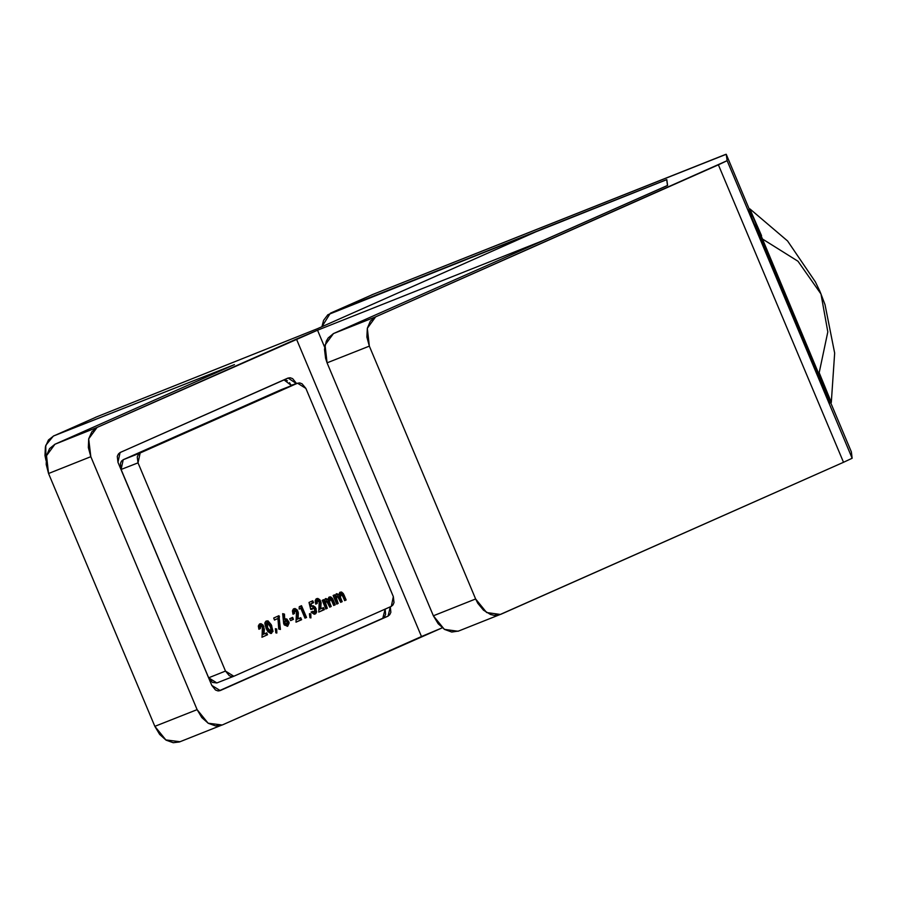 <?xml version="1.0" encoding="UTF-8"?>
<svg xmlns="http://www.w3.org/2000/svg" width="897" height="897" viewBox="0 0 897 897"><rect width="100%" height="100%" fill="white"/><g stroke="black" fill="none" stroke-linecap="round" stroke-linejoin="round"><path stroke-width="1.35" d="M830.846 403.089L851.331 451.83L830.846 403.089L851.331 451.83L852.15 458.21L727.086 160.698L375.664 316.809L718.43 164.813L843.494 462.336L500.728 614.322L493.989 615.297L490.401 614.434L483.472 610.207L477.742 603.199L475.612 598.983L369.306 346.096L475.612 598.983L433.408 615.746L327.102 362.859L369.306 346.096L366.907 337.025L367.277 328.28L370.349 321.171L375.664 316.809L333.46 333.572L667.536 185.432L666.785 179.591L330.376 313.221L321.933 326.732L323.604 320.296L327.91 314.701L666.785 179.591L667.536 185.432L333.46 333.572L328.145 337.934L326.295 341.208L324.546 349.292L325.577 358.374L327.102 362.859L433.408 615.746L438.196 623.751L444.643 629.481L451.785 632.06L458.524 631.084M851.331 451.83L852.15 458.21L727.086 160.698L726.267 154.318L749.152 208.766L726.267 154.306L727.086 160.698L718.43 164.813L843.494 462.336L500.279 614.501L486.6 612.561L475.612 598.983L433.408 615.746L444.396 629.324L458.075 631.264L500.279 614.501M726.267 154.306L372.782 294.429L725.673 154.43L726.267 154.318L749.152 208.766M372.782 294.429L371.919 294.81M852.15 458.21L843.494 462.336L852.15 458.21M375.664 316.809L333.46 333.572L325.073 345.042L327.102 362.859L369.306 346.096L367.277 328.28L375.664 316.809M324.692 347.33L317.493 330.208L543.279 240.531L667.503 185.444L543.279 240.531L317.493 330.208L324.692 347.33M218.857 690.892L382.75 618.212L384.521 616.755L385.553 614.389L385.127 609.119L382.75 618.212L218.857 690.892M284.013 379.868L291.077 385.318L296.526 383.636L288.128 378.041L120.12 452.537L118 462.303L211.793 685.443L220.169 690.555L388.031 616.116L390.33 606.809L390.823 612.292L389.803 614.658L388.031 616.116L220.169 690.555L217.926 690.869L215.538 690.017L211.793 685.443L118 462.303L117.328 456.36L118.348 453.994L120.12 452.537L287.982 378.108L290.224 377.783L292.601 378.646L296.346 383.221L291.245 385.732L289.484 382.649M287.332 380.732L284.954 379.88M222.187 724.955L421.523 636.567L296.459 339.055L97.123 427.443L91.808 431.805L88.736 438.913L88.366 447.659L90.765 456.73L197.071 709.617L201.859 717.622L208.306 723.352L215.448 725.931L222.187 724.955L442.299 627.833L421.523 636.567L296.459 339.055L317.493 330.208L97.123 427.443L54.919 444.206L234.319 364.653L54.919 444.206L97.123 427.443L88.736 438.913L90.765 456.73L48.561 473.493L46.162 464.422L46.532 455.676L49.604 448.567L54.919 444.206L46.532 455.676L48.561 473.493L154.867 726.379L48.561 473.493L90.765 456.73L197.071 709.617L154.867 726.379L197.071 709.617L208.059 723.195L222.187 724.955M667.503 185.444L666.751 179.613L541.833 229.228L666.751 179.613L667.503 185.444M541.833 229.228L317.314 328.784L95.811 417.24L317.314 328.784L541.833 229.228M234.431 364.608L53.842 435.852L48.494 439.956L45.399 446.829L45.007 455.429L45.982 460.408L45.792 445.349L53.405 436.032L234.431 364.608M179.568 741.886L173.244 742.694L166.102 740.115L159.655 734.385L154.867 726.379L165.855 739.958L179.983 741.718M95.811 417.24L94.947 417.621M388.031 616.116L382.75 618.212L388.031 616.116M749.87 208.844L787.588 240.968L815.418 281.837L819.701 290.987L820.968 293.969L797.949 261.251L761.979 238.725L797.949 261.251L820.968 293.969L827.864 331.856L819.152 372.659L830.925 401.508L819.544 375.664L831.261 402.54L829.904 402.955L753.043 220.897L748.681 209.876L749.87 208.844L819.544 375.664L818.053 375.933L819.544 375.664L761.979 238.725L750.139 209.674L761.587 235.72M755.364 224.934L760.364 236.595L760.746 239.589L811.953 361.581M804.968 345.11L773.954 271.32M766.924 254.456L755.666 227.277M751.877 218.005L748.681 209.853L751.664 216.39M826.541 394.523L829.736 402.663L826.754 396.138M280.884 389.847L297.468 383.266L140.1 453.041L138.329 454.499L137.297 456.865L137.981 462.807L225.517 671.068L229.273 675.643L231.65 676.506L233.893 676.181L391.26 606.394L393.032 604.937L394.052 602.571L393.379 596.628L305.843 388.379L302.087 383.793L299.71 382.941L297.468 383.266L140.1 453.041L123.214 459.746L280.582 389.971L123.214 459.746L121.443 461.204L120.422 463.57L121.095 469.512L208.642 677.773L212.387 682.348L216.883 682.931M277.913 618.515L274.504 620.018L273.675 618.055L279.023 615.69L280.436 629.425L278.709 629.066L277.913 618.515L278.709 629.066L280.436 629.425L279.023 615.69L273.675 618.055L274.504 620.018L277.913 618.515M276.825 633.002L275.861 632.811L275.379 628.719L276.769 629.032L276.825 633.002L276.769 629.032L275.379 628.719L275.861 632.811L276.825 633.002M266.174 628.528L264.996 622.641L266.017 621.116L267.956 620.87L271.23 624.66L273.002 631.41L270.804 633.562L267.698 631.51L266.174 628.528L271.578 633.349L271.791 625.904L266.431 620.915L264.873 623.505L266.174 628.528M259.592 626.409L260.646 625.983L262.395 627.07L260.646 625.983L260.388 628.618L258.897 629.279L258.37 625.983L259.311 624.155L260.904 623.65L263.068 624.996L264.436 629.335L263.909 634.056L266.712 632.822L267.541 634.784L261.991 637.251L262.395 627.07L261.991 637.251L267.541 634.784L266.712 632.822L263.909 634.056L263.83 626.263L259.838 623.83L258.897 629.279L260.388 628.618L260.646 625.983L259.592 626.409L259.334 629.032L260.388 628.618L259.334 629.032M283.62 623.628L282.701 613.694L284.427 614.064L284.674 618.751L286.95 619.065L289.159 622.854L287.746 626.184L284.405 624.951L283.62 623.628L287.746 626.184L288.756 621.374L284.674 618.751L284.427 614.064L282.701 613.694L283.62 623.628M293.476 619.334L290.583 620.612L289.765 618.65L292.646 617.371L293.476 619.334L292.646 617.371L289.765 618.65L290.583 620.612L293.476 619.334M293.655 611.306L294.709 610.891L296.459 611.978L294.709 610.891L294.44 613.514L292.949 614.176L292.422 610.879L293.364 609.052L294.967 608.547L297.12 609.893L298.376 612.92L297.972 618.964L300.775 617.719L301.594 619.681L296.044 622.148L296.459 611.978L296.044 622.148L301.594 619.681L300.775 617.719L297.972 618.964L297.882 611.16L293.902 608.727L292.949 614.176L294.44 613.514L294.709 610.891L293.655 611.306L293.386 613.94L294.44 613.514L293.386 613.94M300.876 608.334L299.172 609.085L299.239 606.72L301.549 605.699L306.505 617.506L305.014 618.168L300.876 608.334L305.014 618.168L306.505 617.506L301.549 605.699L299.239 606.72L299.172 609.085L300.876 608.334M310.889 617.898L309.913 617.719L309.431 613.615L310.833 613.929L310.889 617.898L310.833 613.929L309.431 613.615L309.913 617.719L310.889 617.898M312.167 609.242L310.743 609.399L308.96 602.414L312.75 600.732L313.58 602.694L310.979 603.849L311.584 606.226L313.199 605.722L315.452 607.291L316.652 611.922L315.699 613.705L314.129 614.243L311.068 612.068L314.791 611.496L314.757 609.422L313.367 607.998L312.167 609.242L312.885 608.043L314.757 609.422L314.365 611.866L312.773 611.317L311.068 612.068L315.172 614.03L316.226 608.682L312.134 605.856L311.584 606.226L310.979 603.849L313.58 602.694L312.75 600.732L308.96 602.414L310.743 609.399L312.167 609.242M316.394 601.225L317.448 600.799L319.197 601.887L317.448 600.799L317.19 603.434L315.688 604.096L315.172 600.788L316.103 598.972L317.706 598.456L319.859 599.801L321.115 602.829L320.711 608.872L323.514 607.628L324.333 609.601L318.783 612.057L319.197 601.887L318.783 612.057L324.333 609.601L323.514 607.628L320.711 608.872L320.633 601.08L316.641 598.647L315.688 604.096L317.19 603.434L317.448 600.799L316.394 601.225L316.125 603.849L317.19 603.434L316.125 603.849M327.327 608.278L325.835 608.94L322.202 600.306L323.705 599.644L324.131 600.676L325.858 598.534L328.01 599.375L328.874 597.279L330.657 596.797L332.484 598.411L335.231 604.769L333.729 605.43L331.318 599.891L329.793 599.095L329.121 601.125L331.273 606.518L329.782 607.191L326.508 600.833L325.151 601.797L327.327 608.278L325.734 604.477L325.813 600.867L328.044 603.053L329.782 607.191L331.273 606.518L329.659 602.672L329.793 599.095L331.912 601.102L333.729 605.43L335.231 604.769L333.112 599.757L329.446 596.92L328.01 599.375L325.577 598.635L324.131 600.676L323.705 599.644L322.202 600.306L325.835 608.94L327.327 608.278M338.214 603.446L336.723 604.107L333.09 595.485L334.592 594.812L335.018 595.843L336.756 593.702L338.909 594.554L339.772 592.457L341.555 591.975L343.372 593.579L346.119 599.947L344.627 600.609L342.206 595.059L340.681 594.274L340.008 596.303L342.172 601.696L340.669 602.358L337.395 596.012L336.039 596.965L338.214 603.446L336.622 599.644L336.711 596.034L338.931 598.221L340.669 602.358L342.172 601.696L340.546 597.839L340.681 594.274L342.8 596.27L344.627 600.609L346.119 599.947L344.011 594.924L340.333 592.087L338.909 594.554L336.465 593.803L335.018 595.843L334.592 594.812L333.09 595.485L336.723 604.107L338.214 603.446M121.095 469.512L137.981 462.807L225.517 671.068L208.642 677.773L121.095 469.512L137.981 462.807L140.1 453.041L123.214 459.746L121.095 469.512M233.747 676.237L225.517 671.068L208.642 677.773L216.861 682.942L233.893 676.181L391.26 606.394L393.379 596.628L305.843 388.379L297.613 383.198L280.582 389.971M216.861 682.942L233.59 676.293M261.005 624.491L259.412 624.065L262.776 626.678L263.83 626.263L262.776 626.678L263.135 632.677L264.189 632.262L263.135 632.677L262.855 634.482L263.909 634.056L262.855 634.482L263.314 631.23M265.669 633.282L266.487 635.199L267.541 634.784L261.969 637.206L266.487 635.199L265.669 633.282M262.002 625.4L263.382 630.187M259.356 626.566L259.087 628.27M266.095 621.173L270.726 626.319L271.791 625.904L270.726 626.319L270.939 633.54M271.926 631.937L271.97 630.591M271.847 629.716L269.19 623.303L266.588 621.206M268.898 631.645L268.203 631.14M265.602 625.097L265.804 623.807L267.25 623.056L270.289 626.566L271.253 630.019L270.681 631.23L267.676 627.889L266.622 628.304L265.635 625.332M266.622 628.304L267.676 627.889L269.268 630.726L270.681 631.23L269.627 631.656L271.129 630.782L270.928 628.27L268.696 623.65L267.732 623.011L266.196 623.482L266.622 628.304L269.627 631.656M267.676 627.889L267.25 623.056L266.757 625.254L267.676 627.889M275.457 629.391L276.769 629.032L275.715 629.447L275.749 631.903L275.457 629.391M277.98 616.149L278.429 617.203L279.483 616.788L278.429 617.203L279.326 629.201L277.98 616.149M276.859 618.93L274.493 619.984L276.859 618.93M282.734 614.344L284.427 614.064L283.374 614.479L283.62 619.165L284.674 618.751L283.62 619.165L283.374 614.479L282.734 614.344M284.158 619.008L287.702 621.8L288.756 621.374L287.702 621.8L287.175 626.308M287.567 625.893L288.105 623.28L286.524 619.984M284.001 621.486L285.425 620.746L287.208 621.924L286.827 624.077L284.786 624.301L283.822 621.991M286.827 624.077L285.078 622.866L284.024 623.28L285.773 624.491L287.04 623.942L286.883 621.329L285.908 620.679L284.371 621.161L284.024 623.28L285.078 622.866L285.425 620.746L285.078 622.866L286.827 624.077M291.603 617.831L292.411 619.76L290.572 620.578L292.411 619.76L291.603 617.831M295.046 609.377L293.476 608.973L296.829 611.586L297.882 611.16L296.829 611.586L297.187 617.585L298.241 617.158L297.187 617.585L296.907 619.379L297.972 618.964L296.907 619.379L297.367 616.138M299.733 618.179L300.54 620.107L301.594 619.681L296.032 622.103L300.54 620.107L299.733 618.179M296.066 610.308L297.434 615.084M293.409 611.462L293.151 613.167M300.506 606.159L305.451 617.921L306.505 617.506L304.991 618.123L300.506 606.159M299.822 608.749L299.172 609.041L299.822 608.749M309.51 614.288L310.833 613.929L309.779 614.344L309.813 616.8L309.51 614.288M311.719 601.192L312.526 603.109L313.58 602.694L309.925 604.275L310.979 603.849L309.925 604.275L310.53 606.652L311.584 606.226L310.53 606.652L309.925 604.275L312.526 603.109L311.719 601.192M312.156 606.148L315.172 609.097L316.226 608.682L315.172 609.097L314.511 614.221L315.598 612.337L315.452 609.915L312.784 606.338M311.752 611.765L314.365 611.866L311.752 611.765M311.853 608.446L311.181 609.355L311.775 608.48M317.807 599.308L316.215 598.882L319.579 601.495L320.633 601.08L319.579 601.495L319.926 607.493L320.98 607.078L319.926 607.493L319.657 609.298L320.711 608.872L319.657 609.298L320.117 606.058M322.472 608.088L323.279 610.016L324.333 609.601L318.771 612.023L323.279 610.016L322.472 608.088M318.794 600.216L320.173 605.004M316.148 601.382L315.89 603.087M322.662 600.104L323.077 601.091L324.131 600.676L323.077 601.091L322.662 600.104M325.118 598.904L326.957 599.801L328.01 599.375L326.957 599.801L325.118 598.904M329.008 597.178L332.058 600.171L333.112 599.757L332.058 600.171L334.177 605.195L335.231 604.769L333.718 605.397L331.273 598.568M328.84 599.476L329.793 599.095L328.739 599.521L328.605 603.087L329.659 602.672L328.605 603.087L330.219 606.944L331.273 606.518L329.76 607.146L327.999 600.979M324.086 602.246L325.813 600.867L324.759 601.282L324.68 604.892L325.734 604.477L324.68 604.892L326.273 608.693L324.052 602.773M328.123 600.194L328.739 599.521M330.567 597.705L329.928 597.324M333.549 595.283L333.964 596.27L335.018 595.843L333.964 596.27L333.549 595.283M336.005 594.083L337.844 594.969L338.909 594.554L337.844 594.969L336.005 594.083M339.896 592.345L342.957 595.339L344.011 594.924L342.957 595.339L345.065 600.362L346.119 599.947L344.605 600.564L342.172 593.736M339.728 594.655L340.681 594.274L339.627 594.689L339.492 598.265L340.546 597.839L339.492 598.265L341.107 602.111L342.172 601.696L340.658 602.313L338.887 596.157M334.973 597.424L336.711 596.034L335.657 596.449L335.568 600.071L336.622 599.644L335.568 600.071L337.16 603.86L334.951 597.951M339.01 595.361L339.627 594.689M341.465 592.883L340.815 592.491M330.41 313.21L372.345 294.62M179.535 741.897L221.738 725.135M95.374 417.43L53.439 436.02M831.261 402.54L834.715 353.115L824.993 304.632L820.968 293.969M280.727 389.903L297.591 383.21M312.885 608.043L311.82 608.458M329.849 599.073L328.795 599.499M340.737 594.251L339.683 594.666"/></g></svg>
